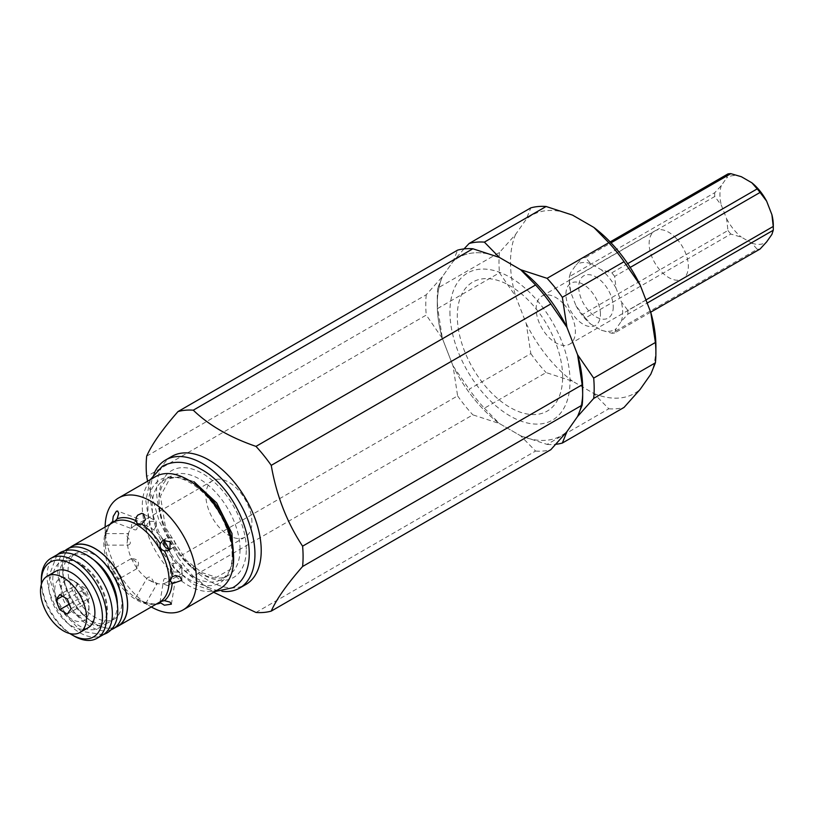 <?xml version="1.0" encoding="UTF-8"?>
<svg xmlns="http://www.w3.org/2000/svg" width="814" height="814" viewBox="0 0 814 814"><rect width="100%" height="100%" fill="white"/><g stroke="black" fill="none" stroke-linecap="round" stroke-linejoin="round"><path stroke-width="0.61" stroke-dasharray="4.07 3.05" d="M163.96 540.659A32.55 18.793 -120 0 0 134.066 526.037A32.55 18.793 -120 0 0 134.066 563.624A32.55 18.793 -120 0 0 166.616 582.407A32.55 18.793 -120 0 0 173.351 567.511A32.55 18.793 -120 0 0 168.895 549.216M251.913 522.161A32.55 18.793 -120 0 0 237.708 489.407A32.55 18.793 -120 0 0 212.627 480.687A32.55 18.793 -120 0 0 212.627 518.264A32.55 18.793 -120 0 0 245.167 537.057A32.55 18.793 -120 0 0 251.913 522.161M65.1 550.579A46.011 26.567 -120 0 0 67.287 602.177A46.011 26.567 -120 0 0 110.877 629.863M91.321 558.221A38.319 22.12 -120 0 0 63.207 572.466A38.319 22.12 -120 0 0 89.957 619.973A38.319 22.12 -120 0 0 117.389 604.537A38.319 22.12 -120 0 0 117.369 603.337M71.998 546.326A46.011 26.567 -120 0 0 71.998 599.45A46.011 26.567 -120 0 0 118.01 626.017M78.052 584.055L74.278 589.428L78.052 599.155L85.592 603.51L89.367 598.137L85.592 588.41L78.052 584.055L59.737 594.627M62.505 596.214L74.278 589.428M69.312 604.192L78.052 599.155M67.287 614.082L85.592 603.51M71.062 608.709L89.367 598.137M67.287 598.982L85.592 588.41M83.639 593.62A2.961 1.709 -120 0 0 80.006 591.534A2.961 1.709 -120 0 0 81.827 596.194A2.961 1.709 -120 0 0 83.639 593.62M55.617 571.336A32.55 18.793 -120 0 0 51.954 601.302A32.55 18.793 -120 0 0 88.156 627.706M676.79 238.929A27.737 16.015 60 0 1 682.61 278.948A27.737 16.015 60 0 1 654.873 262.942A27.737 16.015 60 0 1 654.873 230.911A27.737 16.015 60 0 1 676.79 238.929M563.817 304.151A27.737 16.015 60 0 1 569.637 344.18A27.737 16.015 60 0 1 541.89 328.164A27.737 16.015 60 0 1 541.89 296.133A27.737 16.015 60 0 1 563.817 304.151M610.164 241.921L582.559 257.865L575.976 265.018L570.716 272.497L569.362 276.628L714.763 192.684L721.346 185.531L726.607 178.052L727.96 173.911M569.362 280.443L570.716 292.175L575.976 305.728L582.559 314.438L727.96 230.494L726.607 218.763L721.346 205.209L714.763 196.5L569.362 280.443A41.422 23.911 -120 0 1 569.362 276.628M585.419 317.999L590.74 324.094L601.251 330.158L611.802 333.231L757.203 249.288L751.882 243.193L741.371 237.128L730.819 234.056L585.419 317.999A41.422 23.911 -120 0 1 582.559 314.438M650.691 312.179L614.662 332.977L616.015 328.846L621.265 321.367L627.848 314.214L647.15 303.073M627.716 263.644L611.802 272.832L601.251 269.77L590.74 263.695L585.419 257.611L611.019 242.826M645.94 299.949L627.848 310.399L621.265 301.679L616.015 288.136L614.662 276.394L630.209 267.419M570.716 272.497A37.719 21.785 -120 0 0 570.716 292.175M575.976 305.728A37.719 21.785 -120 0 0 590.74 324.094M601.251 330.158A37.719 21.785 -120 0 0 616.015 328.846M621.265 321.367A37.719 21.785 -120 0 0 621.265 301.679M616.015 288.136A37.719 21.785 -120 0 0 601.251 269.77M590.74 263.695A37.719 21.785 -120 0 0 575.976 265.018M613.257 306.898A24.41 14.092 60 0 1 587.362 309.208A24.41 14.092 60 0 1 587.362 274.684A24.41 14.092 60 0 1 613.257 306.898M627.848 314.214A41.422 23.911 -120 0 0 627.848 310.399M614.662 276.394A41.422 23.911 -120 0 0 611.802 272.832M757.203 249.288A41.422 23.911 -120 0 0 760.062 249.033M611.802 333.231A41.422 23.911 -120 0 0 614.662 332.977M727.96 230.494A41.422 23.911 -120 0 0 730.819 234.056M714.763 192.684A41.422 23.911 -120 0 0 714.763 196.5M771.906 234.401A37.719 21.785 -120 0 0 773.3 225.366M751.882 243.193A37.719 21.785 -120 0 0 766.646 241.88M726.607 218.763A37.719 21.785 -120 0 0 741.371 237.128M721.346 185.531A37.719 21.785 -120 0 0 721.346 205.209M741.371 176.73A37.719 21.785 -120 0 0 726.607 178.052M585.419 257.611A41.422 23.911 -120 0 0 582.559 257.865M484.371 408.211L499.318 423.483L520.624 435.785L547.079 444.413L608.801 408.781L593.844 393.508L572.547 381.206L546.092 372.578L484.371 408.211A110.948 64.062 -120 0 1 469.118 389.245L530.84 353.612L526.241 323.606L515.588 296.154L499.481 272.792L437.769 308.425L442.368 338.431L453.022 365.883L469.118 389.245M464.031 248.911L453.022 261.538L442.368 276.689L437.769 288.095L499.481 252.462L515.588 234.412L526.241 219.261L530.84 207.855M566.931 327.299A102.818 59.361 -120 0 0 520.624 269.699M146.673 456.155L426.261 294.739L442.358 276.699L453.022 261.528A102.818 59.361 -120 0 1 499.318 257.397A102.818 59.361 -120 0 0 453.022 261.538L457.621 250.132M147.578 481.227L159.168 521.062L178.032 557.305L457.621 395.879L453.022 365.893L442.358 338.421A102.818 59.361 -120 0 1 442.358 276.699A102.818 59.361 -120 0 0 437.271 304.619A102.818 59.361 -120 0 0 442.368 338.431L426.261 315.069L146.673 476.485M255.983 612.474L535.571 451.058L520.634 435.785L499.318 423.483A102.818 59.361 -120 0 1 453.022 365.893A102.818 59.361 -120 0 0 499.318 423.483L472.863 414.855L193.274 576.271L213.614 592.287M520.624 435.785A102.818 59.361 -120 0 0 566.931 431.644M582.671 388.563A102.818 59.361 -120 0 1 577.584 416.493A102.818 59.361 -120 0 0 577.584 354.751M562.637 377.004A74.481 43 -120 0 0 483.638 278.724A74.481 43 -120 0 0 483.638 384.055A74.481 43 -120 0 0 562.637 377.004M547.079 444.413A110.948 64.062 -120 0 0 555.911 444.281M437.769 288.095A110.948 64.062 -120 0 0 437.271 297.975A110.948 64.062 -120 0 0 437.769 308.425M650.803 374.216A102.818 59.361 -120 0 0 655.901 346.286M593.844 393.508A102.818 59.361 -120 0 0 640.15 389.377M526.241 323.606A102.818 59.361 -120 0 0 572.547 381.206M515.588 234.412A102.818 59.361 -120 0 0 515.588 296.154M572.547 215.12A102.818 59.361 -120 0 0 526.241 219.261M600.457 314.285A24.41 14.092 -120 0 0 574.562 282.071A24.41 14.092 -120 0 0 574.562 316.595A24.41 14.092 -120 0 0 600.457 314.285M499.481 252.462A110.948 64.062 -120 0 0 499.481 272.792M608.801 408.781A110.948 64.062 -120 0 0 624.043 407.417M530.84 353.612A110.948 64.062 -120 0 0 546.092 372.578M106.665 610.541A38.095 21.988 -120 0 0 90.039 572.211A38.095 21.988 -120 0 0 60.684 561.996A38.095 21.988 -120 0 0 60.684 605.982A38.095 21.988 -120 0 0 98.779 627.981A38.095 21.988 -120 0 0 106.665 610.541M121.937 601.729A38.095 21.988 -120 0 0 105.311 563.39A38.095 21.988 -120 0 0 75.956 553.184A38.095 21.988 -120 0 0 75.956 597.171A38.095 21.988 -120 0 0 114.052 619.159A38.095 21.988 -120 0 0 121.937 601.729M56.654 555.016A46.154 26.648 -120 0 0 56.654 608.312A46.154 26.648 -120 0 0 102.808 634.961M41.341 579.466A46.154 26.648 -120 0 0 73.972 635.999M41.402 584.218A43.193 24.939 -120 0 0 69.892 633.567M88.991 609.391A24.186 13.96 -120 0 0 71.886 579.771A24.186 13.96 -120 0 0 54.782 589.641A24.186 13.96 -120 0 0 71.886 619.271A24.186 13.96 -120 0 0 88.991 609.391L88.991 605.769A19.75 11.406 -120 0 0 75.02 581.583A19.75 11.406 -120 0 0 61.06 589.641A19.75 11.406 -120 0 0 75.02 613.837A19.75 11.406 -120 0 0 88.991 605.769M193.813 483.577A57.326 33.099 -120 0 0 164.072 480.097A57.326 33.099 -120 0 0 164.072 546.296A57.326 33.099 -120 0 0 221.398 579.395A57.326 33.099 -120 0 0 233.272 553.154A57.326 33.099 -120 0 0 233.262 551.892M240.038 549.246A57.326 33.099 -120 0 0 215.018 491.554A57.326 33.099 -120 0 0 170.838 476.2A57.326 33.099 -120 0 0 170.838 542.389A57.326 33.099 -120 0 0 228.164 575.488A57.326 33.099 -120 0 0 240.038 549.246M426.261 294.739A110.948 64.062 -120 0 0 426.261 315.069M178.032 557.305A110.948 64.062 -120 0 0 193.274 576.271M457.621 395.879A110.948 64.062 -120 0 0 472.863 414.855M535.571 451.058A110.948 64.062 -120 0 0 550.824 449.694M171.937 456.349A73.972 42.704 -120 0 0 171.937 541.758A73.972 42.704 -120 0 0 245.899 584.462M520.634 435.785A102.818 59.361 -120 0 0 566.92 431.654M449.928 311.925A84.91 49.023 -120 0 0 539.997 423.972A84.91 49.023 -120 0 0 539.997 303.876A84.91 49.023 -120 0 0 449.928 311.925M154.131 473.453A73.972 42.704 -120 0 0 165.659 545.38A73.972 42.704 -120 0 0 222.191 591.33M246.316 549.246A61.762 35.663 -120 0 0 180.81 467.745A61.762 35.663 -120 0 0 180.81 555.097A61.762 35.663 -120 0 0 246.316 549.246M167.582 585.632L173.097 582.448L169.383 581.196C166.3 578.001 164.377 577.655 163.594 580.168L164.174 584.198L167.582 585.632M171.388 604.161L175.03 581.715L173.097 582.448M125.865 591.727A46.154 26.648 -120 0 0 139.387 601.434A46.154 26.648 -120 0 0 159.564 602.197C157.957 604.853 151.964 604.517 141.565 601.19L135.724 597.812C136.192 598.86 138.187 600.01 141.687 601.251A47.456 27.401 -120 0 0 156.268 604.1M148.535 580.016L157.326 583.384L156.329 584.513L154.019 583.19C151.903 577.35 149.573 575.681 147.008 578.174L146.662 578.947L148.535 580.016M117.175 578.235L118.722 578.846L112.851 569.21L112.963 570.94L117.175 578.235A47.456 27.401 -120 0 0 124.746 588.115M137.281 568.131L136.508 568.223C137.8 563.471 136.07 560.459 131.298 559.208L131.766 558.577C138.177 559.126 140.018 562.311 137.281 568.131L136.508 568.223M131.298 559.208L131.766 558.577M110.114 524.155A47.456 27.401 -120 0 0 105.281 538.207C104.609 541.9 104.609 544.2 105.281 545.085L105.271 538.471C107.56 527.726 110.277 522.313 113.411 522.252A46.154 26.648 -120 0 0 105.627 556.674M127.106 533.892L128.581 533.597L127.106 542.897L127.096 545.054L127.94 545.136C131.38 544.169 131.095 541.3 127.096 536.548L127.106 533.892M137.281 520.4L131.766 523.585L131.298 527.258L134.503 529.772C137.057 530.352 137.729 528.51 136.508 524.247L137.281 520.4L138.879 519.098L117.623 511.029M156.329 526.017L156.217 521.245L148.535 521.52L146.662 525.254L150.336 531.176L151.628 531.573L153.276 530.83L156.329 526.017M170.034 549.155L173.097 547.456C177.869 544.017 172.944 535.49 167.582 537.901L164.581 539.702M105.148 527.014A64.601 37.302 -120 0 0 105.148 527.564A64.601 37.302 -120 0 0 150.834 606.684A64.601 37.302 -120 0 0 151.302 606.959M181.837 580.311L181.837 565.628L177.757 563.135L171.744 563.471L170.299 565.75L173.585 571.896L177.757 572.15L181.837 565.628M155.657 476.556A64.601 37.302 -120 0 0 155.657 551.159A64.601 37.302 -120 0 0 220.258 588.461M232.122 555.626A59.544 34.381 -120 0 0 168.966 477.055A59.544 34.381 -120 0 0 168.966 561.263A59.544 34.381 -120 0 0 232.122 555.626M70.157 547.395A46.154 26.648 -120 0 0 71.927 599.501A46.154 26.648 -120 0 0 116.158 627.085M124.888 588.268A47.456 27.401 -120 0 0 135.724 597.812M105.281 545.085A47.456 27.401 -120 0 0 108.13 559.249M108.191 559.452A47.456 27.401 -120 0 0 112.963 570.94M105.667 556.847A46.154 26.648 -120 0 0 125.732 591.595M212.627 480.687L200.061 487.942M199.583 488.217L134.066 526.037M245.167 537.057L232.611 544.312M232.132 544.586L166.616 582.407M80.8 563.603C54.365 547.659 51.903 587.912 76.251 614.356C92.043 627.228 101.74 629.1 105.332 619.983C108.079 614.763 108.13 607.193 105.515 597.262C100.488 582.041 92.247 570.817 80.8 563.603M103.205 634.727L81.064 631.267L58.364 607.631L48.972 576.18L57.051 554.792M193.976 481.715L179.975 476.729L169.8 478.5L160.429 496.306L165.527 527.452L186.172 560.185L202.014 572.69L216.473 577.289L231.644 568.61L233.374 564.326M150.264 479.67L145.838 500.783L149.369 524.399L159.646 548.382L175.132 569.403L193.742 584.483L214.876 591.564M569.637 344.18L682.61 278.948M541.89 296.133L654.873 230.911M437.271 304.619L437.271 297.975M75.956 553.184L60.684 561.996M114.052 619.159L98.779 627.981M75.02 581.583L71.886 579.771M170.838 476.2L164.072 480.097M228.164 575.488L221.398 579.395M159.971 602.472L163.594 580.168M145.686 603.54L157.326 583.384M135.694 597.761L147.008 578.174M118.62 579.202L120.706 577.991M120.787 577.95L137.159 568.498M112.851 569.21L114.937 567.999M115.018 567.958L131.39 558.506M105.311 545.136L127.94 545.136M105.301 533.597L128.581 533.597M113.37 521.754L134.503 529.772M137.495 523.758L150.336 531.176M143.498 513.899L156.217 521.245M168.6 550.345L171.785 548.504M162.831 540.343L166.015 538.512M143.498 602.452L150.834 606.684M105.148 536.039L105.148 527.564M170.299 580.575L170.299 565.75"/><path stroke-width="1.22" d="M168.895 549.216A32.55 18.793 -120 0 0 163.96 540.659M110.877 629.863A46.011 26.567 -120 0 0 113.299 628.734A46.011 26.567 -120 0 0 122.833 607.671A46.011 26.567 -120 0 0 102.747 561.375A46.011 26.567 -120 0 0 67.287 549.043A46.011 26.567 -120 0 0 65.1 550.579M117.369 603.337A38.319 22.12 -120 0 0 91.321 558.221M113.299 628.734L118.01 626.017A46.011 26.567 -120 0 0 127.533 604.955A46.011 26.567 -120 0 0 107.448 558.658A46.011 26.567 -120 0 0 71.998 546.326L67.287 549.043M55.963 599.989L59.737 594.627L67.287 598.982L71.062 608.709L67.287 614.082L59.737 609.727L55.963 599.989L62.505 596.214M59.737 609.727L69.312 604.192M43.59 606.135A32.55 18.793 -120 0 0 79.792 632.539A32.55 18.793 -120 0 0 79.792 594.953A32.55 18.793 -120 0 0 47.243 576.17A32.55 18.793 -120 0 0 43.59 606.135M79.792 632.539L88.156 627.706A32.55 18.793 -120 0 0 88.156 590.13A32.55 18.793 -120 0 0 55.617 571.336L47.243 576.17M611.019 242.826L730.819 173.657A41.422 23.911 -120 0 0 727.96 173.911L610.164 241.921M647.15 303.073L773.249 230.26L771.906 234.401L766.646 241.88L760.062 249.033L650.691 312.179M730.819 173.657L741.371 176.73L751.882 182.804L757.203 188.889L627.716 263.644M630.209 267.419L760.062 192.45L766.646 201.17L771.906 214.713L773.249 226.445L645.94 299.949M773.249 230.26A41.422 23.911 -120 0 0 773.3 228.378A41.422 23.911 -120 0 0 773.249 226.445M760.062 192.45A41.422 23.911 -120 0 0 757.203 188.889M773.3 228.378L773.3 225.366A37.719 21.785 -120 0 0 771.906 214.713M766.646 201.17A37.719 21.785 -120 0 0 751.882 182.804M624.043 261.67L640.15 285.022L650.803 312.484L655.402 342.48L593.681 378.113L577.584 354.751L566.931 327.299L562.332 297.303L624.043 261.67A110.948 64.062 -120 0 0 608.801 242.694L547.079 278.327L520.624 269.699L499.318 257.397L484.371 242.124L546.092 206.491L572.547 215.12L593.844 227.421L608.801 242.694M546.092 206.491A110.948 64.062 -120 0 0 530.84 207.855L469.118 243.488L464.031 248.911M562.332 443.05L566.931 431.644L577.584 416.493L593.681 398.443L655.402 362.81L650.803 374.216L640.15 389.377L624.043 407.417L562.332 443.05A110.948 64.062 -120 0 1 555.911 444.281M562.332 297.303A110.948 64.062 -120 0 0 547.079 278.327M484.371 242.124A110.948 64.062 -120 0 0 469.118 243.488M655.402 362.81A110.948 64.062 -120 0 0 655.901 352.93L655.901 346.286A102.818 59.361 -120 0 0 650.803 312.484M640.15 285.022A102.818 59.361 -120 0 0 593.844 227.421M593.681 398.443A110.948 64.062 -120 0 0 593.681 378.113M655.901 352.93A110.948 64.062 -120 0 0 655.402 342.48M69.892 633.567A43.193 24.939 -120 0 0 71.886 634.788L73.972 635.999A46.154 26.648 -120 0 0 97.059 638.288L102.808 634.961A46.154 26.648 -120 0 0 112.363 613.837A46.154 26.648 -120 0 0 92.216 567.389A46.154 26.648 -120 0 0 56.654 555.016L50.895 558.343A46.154 26.648 -120 0 0 41.341 579.466L41.341 581.888A43.193 24.939 -120 0 0 41.402 584.218M97.059 638.288A46.154 26.648 -120 0 0 106.614 617.154A46.154 26.648 -120 0 0 86.467 570.706A46.154 26.648 -120 0 0 50.895 558.343M71.886 634.788A43.193 24.939 -120 0 0 102.432 617.154A43.193 24.939 -120 0 0 71.886 564.255A43.193 24.939 -120 0 0 41.341 581.888M233.262 551.892A57.326 33.099 -120 0 0 193.813 483.577M472.863 248.769L499.318 257.397L520.634 269.709L535.571 284.971L255.983 446.387C229.813 437.372 208.913 425.295 193.274 410.185L472.863 248.769A110.948 64.062 -120 0 0 457.621 250.132L178.032 411.548C162.301 429.466 151.852 444.332 146.673 456.155A110.948 64.062 -120 0 0 146.673 476.485L147.578 481.227M271.235 611.111C276.414 599.287 286.864 584.421 302.594 566.503L582.183 405.087L577.584 416.493L566.92 431.654L550.824 449.694L271.235 611.111A110.948 64.062 -120 0 1 255.983 612.474L213.614 592.287M302.594 546.174C286.864 522.283 276.414 495.339 271.235 465.364L550.824 303.948L566.92 327.289L577.584 354.762L582.183 384.757L302.594 546.174A110.948 64.062 -120 0 1 303.083 556.623A110.948 64.062 -120 0 1 302.594 566.503M582.183 405.087A110.948 64.062 -120 0 0 582.671 395.207A110.948 64.062 -120 0 0 582.183 384.757M271.235 465.364A110.948 64.062 -120 0 0 255.983 446.387M550.824 303.948A110.948 64.062 -120 0 0 535.571 284.971M222.191 591.33A73.972 42.704 -120 0 0 239.621 588.084L245.899 584.462A73.972 42.704 -120 0 0 261.223 550.6A73.972 42.704 -120 0 0 228.938 476.159A73.972 42.704 -120 0 0 171.937 456.349L165.659 459.971A73.972 42.704 -120 0 0 154.131 473.453M193.274 410.185A110.948 64.062 -120 0 0 178.032 411.548M582.671 395.207L582.671 388.563A102.818 59.361 -120 0 0 577.584 354.762M566.92 327.289A102.818 59.361 -120 0 0 520.634 269.709M239.621 588.084A73.972 42.704 -120 0 0 254.945 554.222A73.972 42.704 -120 0 0 222.66 479.792A73.972 42.704 -120 0 0 165.659 459.971M156.268 604.1A47.456 27.401 -120 0 0 160.236 603.093C159.483 602.106 160.887 601.302 164.448 600.661L170.045 602.126L171.388 604.161L164.397 605.219L159.971 602.472M113.37 521.754L112.739 520.248L113.258 516.361L116.382 511.212L117.623 511.029L118.722 513.359L117.175 518.793C114.845 521.55 113.441 522.364 112.963 521.225A47.456 27.401 -120 0 0 110.114 524.155M135.724 520.624L136.426 517.022L137.8 515.099L141.636 513.38L143.498 513.899L145.462 519.749L141.687 524.063L137.495 523.758L135.724 520.624A47.456 27.401 -120 0 0 117.175 518.793M160.236 543.65L162.841 540.343L170.146 541.829L169.912 549.287L168.6 550.345L164.448 550.946C160.887 549.755 159.483 547.323 160.236 543.65A47.456 27.401 -120 0 0 141.687 524.063M164.581 539.702L164.174 540.221C162.881 544.983 164.611 547.985 169.383 549.246L170.034 549.155M151.302 606.959A64.601 37.302 -120 0 0 183.13 609.889A64.601 37.302 -120 0 0 196.51 580.311A64.601 37.302 -120 0 0 168.315 515.303A64.601 37.302 -120 0 0 118.529 497.995A64.601 37.302 -120 0 0 105.148 527.014M181.837 580.311L172.13 583.679L170.299 580.575L172.13 576.8L175.6 575.488L179.986 576.78L181.837 580.311M183.13 609.889L220.258 588.461A64.601 37.302 -120 0 0 233.638 558.882A64.601 37.302 -120 0 0 205.433 493.864A64.601 37.302 -120 0 0 155.657 476.556L118.529 497.995M116.158 627.085A46.154 26.648 -120 0 0 118.081 626.149A46.154 26.648 -120 0 0 127.635 605.016A46.154 26.648 -120 0 0 107.489 558.567A46.154 26.648 -120 0 0 71.927 546.204A46.154 26.648 -120 0 0 70.157 547.395M164.448 600.661A47.456 27.401 -120 0 0 172.13 583.679M172.13 576.8A47.456 27.401 -120 0 0 164.448 550.946M118.081 626.149L159.564 602.197A46.154 26.648 -120 0 0 169.119 581.064A46.154 26.648 -120 0 0 148.972 534.615A46.154 26.648 -120 0 0 113.411 522.252L71.927 546.204M103.205 634.727L106.654 633.17C130.596 619.678 112.149 568.07 85.979 554.629C76.608 549.216 67.989 548.534 60.124 552.584L57.051 554.792M214.876 591.564L232.662 587.749C267.786 568.182 242.318 491.463 201.16 469.291C187.108 461.162 174.216 460.124 162.474 466.168L150.264 479.67M233.374 564.326L231.97 533.445L216.728 502.971L193.976 481.715"/></g></svg>
